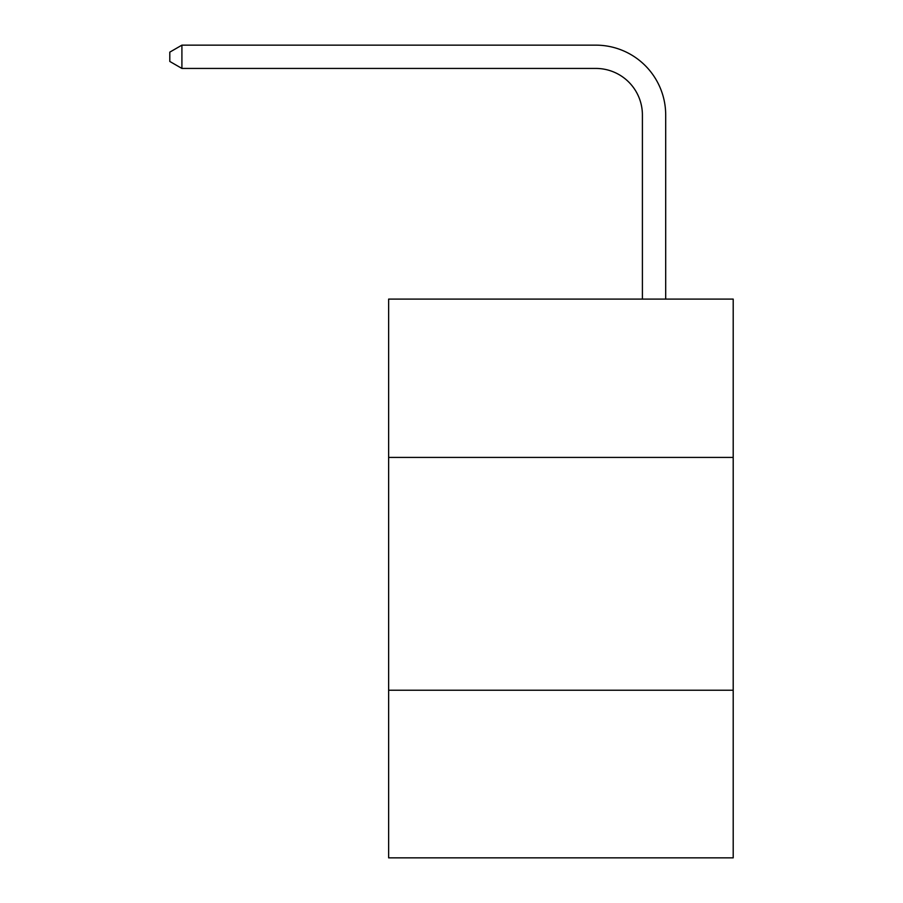 <?xml version="1.0" encoding="UTF-8"?>
<svg xmlns="http://www.w3.org/2000/svg" width="903" height="903" viewBox="0 0 903 903"><rect width="100%" height="100%" fill="white"/><g stroke="black" fill="none" stroke-linecap="round" stroke-linejoin="round"><path stroke-width="1.35" d="M733.202 457.415L733.202 299.096L388.64 299.096L388.64 457.415L733.202 457.415L733.202 857.85L388.64 857.85L388.64 457.415M733.202 690.231L388.64 690.231M642.405 299.096L642.405 114.997A46.561 46.561 0 0 0 595.845 68.436L181.909 68.436L169.798 61.449L169.798 52.137L181.909 45.15L595.845 45.15A69.847 69.847 0 0 1 665.692 114.997L665.692 299.096M642.405 114.997A46.561 46.561 0 0 0 595.845 68.436A46.561 46.561 0 0 1 642.405 114.997A46.561 46.561 0 0 0 595.845 68.436A46.561 46.561 0 0 1 642.405 114.997A46.561 46.561 0 0 0 595.845 68.436A46.561 46.561 0 0 1 642.405 114.997A46.561 46.561 0 0 0 595.845 68.436A46.561 46.561 0 0 1 642.405 114.997A46.561 46.561 0 0 0 595.845 68.436A46.561 46.561 0 0 1 642.405 114.997A46.561 46.561 0 0 0 595.845 68.436A46.561 46.561 0 0 1 642.405 114.997A46.561 46.561 0 0 0 595.845 68.436A46.561 46.561 0 0 1 642.405 114.997A46.561 46.561 0 0 0 595.845 68.436A46.561 46.561 0 0 1 642.405 114.997A46.561 46.561 0 0 0 595.845 68.436A46.561 46.561 0 0 1 642.405 114.997A46.561 46.561 0 0 0 595.845 68.436A46.561 46.561 0 0 1 642.405 114.997A46.561 46.561 0 0 0 595.845 68.436A46.561 46.561 0 0 1 642.405 114.997A46.561 46.561 0 0 0 595.845 68.436A46.561 46.561 0 0 1 642.405 114.997M181.909 45.15L595.845 45.15L181.909 45.15L595.845 45.15L181.909 45.15L595.845 45.15L181.909 45.15L595.845 45.15L181.909 45.15L595.845 45.15L181.909 45.15L595.845 45.15L181.909 45.15L595.845 45.15L181.909 45.15L595.845 45.15L181.909 45.15L595.845 45.15L181.909 45.15L595.845 45.15L181.909 45.15L595.845 45.15L181.909 45.15L595.845 45.15L181.909 45.15L181.909 68.436"/></g></svg>
